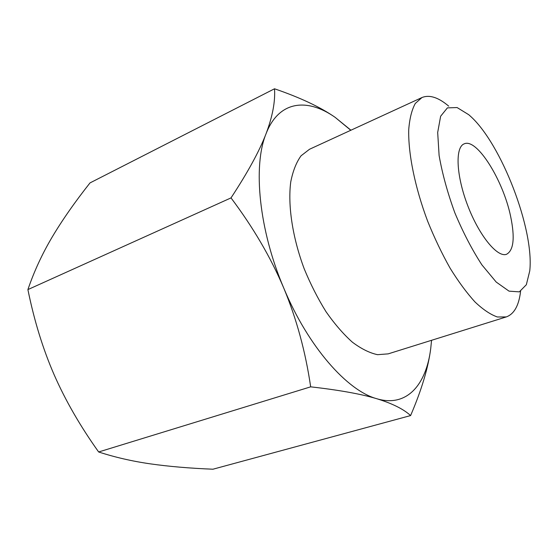 <?xml version="1.0" encoding="UTF-8"?>
<svg xmlns="http://www.w3.org/2000/svg" width="558" height="558" viewBox="0 0 558 558"><rect width="100%" height="100%" fill="white"/><g stroke="black" fill="none" stroke-linecap="round" stroke-linejoin="round"><path stroke-width="0.84" d="M310.673 386.84C305.512 351.666 296.549 318.751 283.771 288.095C308.121 346.706 347.25 390.774 376.81 398.733C361.214 394.032 339.166 390.063 310.673 386.84L98.647 451.973C114.871 457.26 132.079 461.222 150.255 463.844C168.621 466.467 189.511 468.26 212.94 469.215L410.597 415.577C403.608 409.126 392.344 403.511 376.81 398.733C406.831 407.717 426.27 384.811 430.734 348.499L431.557 340.303M231.012 197.895C247.745 172.45 259.421 151.072 266.047 133.76C252.802 165.921 258.898 229.819 283.771 288.095C270.811 257.517 253.227 227.455 231.012 197.895L27.9 289.588C34.198 320.627 42.931 348.994 54.112 374.683C65.363 400.358 80.206 426.124 98.647 451.973M274.508 88.785C300.218 97.601 320.418 107.115 335.121 117.333C307.284 97.727 278.84 100.51 266.047 133.76C272.569 116.434 275.387 101.437 274.508 88.785L90.005 182.912C74.842 202.094 62.21 220.18 52.117 237.157C42.136 254.002 34.066 271.474 27.9 289.588M350.794 130.272L335.121 117.333L350.926 130.209M430.734 348.499C428.293 367.638 421.583 389.993 410.597 415.577M468.762 114.725L470.206 116.008C501.335 143.622 534.376 229.526 529.758 270.881L526.34 284.726L519.324 291.862L509.042 291.15L496.208 282.062L481.924 264.904C472.103 249.81 463.07 232.442 454.833 212.793C447.523 192.719 442.278 173.622 439.104 155.487L437.681 132.476L440.632 116.245L447.397 107.875L457.107 107.554L468.762 114.725M448.723 106.153C438.372 97.357 429.444 94.49 421.939 97.552L415.305 103.446C411.832 109.731 409.642 118.408 408.735 129.477C408.086 153.366 414.929 187.362 427.672 221.254C434.452 238.008 441.929 253.646 450.104 268.182C458.467 281.685 466.802 292.985 475.109 302.073C483.193 309.683 490.628 314.656 497.422 316.993L506.294 316.923C514.169 314.049 518.933 305.498 520.586 291.276M510.626 216.371C515.048 237.701 513.695 250.326 506.58 254.26C497.541 257.908 479.315 235.922 467.806 205.818C456.186 175.763 454.986 147.228 464.137 143.88C476.748 137.652 503.204 180.276 510.626 216.371M506.294 316.923L388.194 353.863L377.536 354.679C369.647 352.991 361.263 348.834 352.398 342.2C343.428 334.179 334.661 324.052 326.088 311.817C317.851 298.579 310.548 284.224 304.18 268.74C292.455 237.324 287.677 205.184 290.753 181.894C292.894 171.034 296.326 162.329 301.062 155.794L309.516 149.258L421.939 97.552"/></g></svg>
